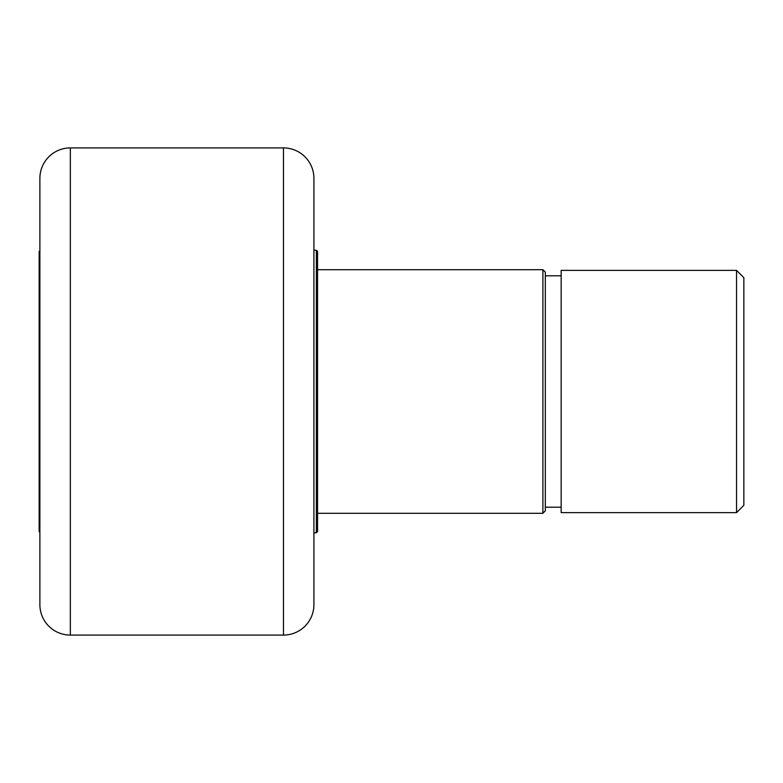<?xml version="1.0" encoding="UTF-8"?>
<svg xmlns="http://www.w3.org/2000/svg" width="783" height="783" viewBox="0 0 783 783"><rect width="100%" height="100%" fill="white"/><g stroke="black" fill="none" stroke-linecap="round" stroke-linejoin="round"><path stroke-width="1.17" d="M313.914 604.642A30.449 30.449 0 0 1 283.466 635.091L283.466 147.909A30.449 30.449 0 0 1 313.914 178.358L313.914 604.642M70.333 147.909L70.333 635.091A30.449 30.449 0 0 1 39.884 604.642L39.884 178.358A30.449 30.449 0 0 1 70.333 147.909L283.466 147.909M70.333 635.091L283.466 635.091M313.914 197.12L313.914 250.217L316.352 250.217L317.575 251.441L317.575 531.559L316.352 532.783L316.352 250.217M316.352 532.783L313.914 532.783L313.914 585.88M39.884 585.88L39.884 532.293L39.15 531.559L39.15 251.441L39.884 250.707L39.884 197.12M542.893 269.704L545.33 272.141L545.33 510.859L542.893 513.296L542.893 269.704L317.575 269.704M736.539 270.38L743.85 277.681L743.85 505.319L736.539 512.62L736.539 270.38L561.157 270.38L561.157 512.62L736.539 512.62M542.893 513.296L317.575 513.296M561.157 275.792L545.33 275.792M561.157 507.208L545.33 507.208"/></g></svg>
